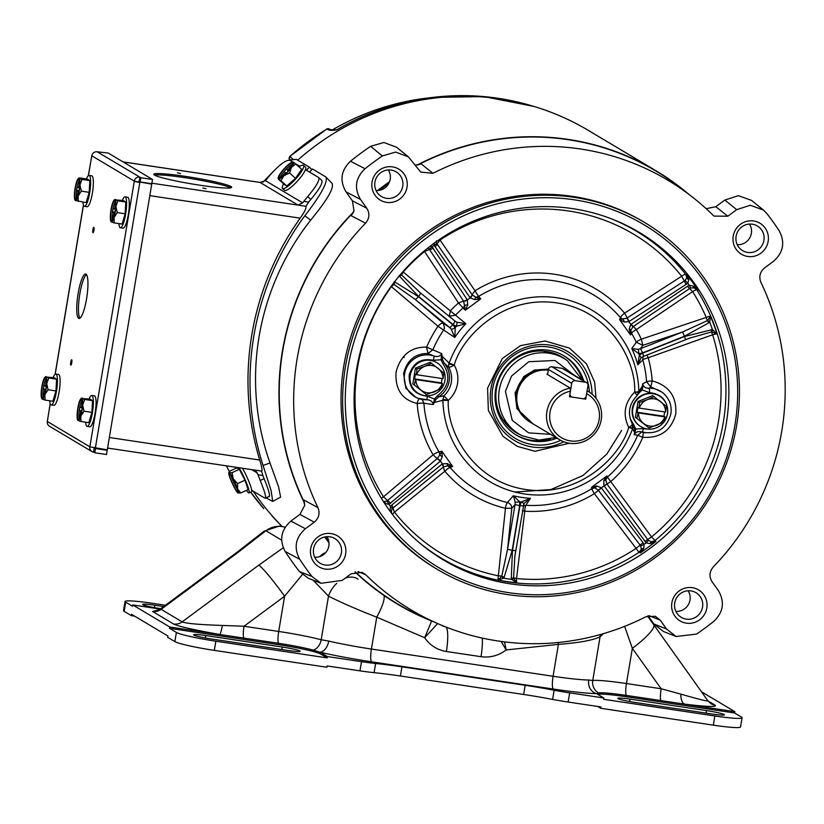 <?xml version="1.0" encoding="UTF-8"?>
<svg xmlns="http://www.w3.org/2000/svg" width="824" height="824" viewBox="0 0 824 824"><rect width="100%" height="100%" fill="white"/><g stroke="black" fill="none" stroke-linecap="round" stroke-linejoin="round"><path stroke-width="1.24" d="M86.572 298.772A22.454 4.583 98.5 0 1 79.001 318.445A22.454 4.583 98.5 0 1 78.095 293.715A22.454 4.583 98.5 0 1 85.655 274.042A22.454 4.583 98.5 0 1 86.572 298.772M86.469 274.588A22.454 4.583 -81.5 0 0 79.825 293.972A22.454 4.583 -81.5 0 0 79.938 318.167M93.915 230.349A2.699 0.546 98.5 0 1 93.03 232.708A2.699 0.546 98.5 0 1 92.896 229.742A2.699 0.546 98.5 0 1 93.823 227.383A2.699 0.546 98.5 0 1 93.915 230.349M71.76 362.756A2.699 0.546 98.5 0 1 70.874 365.114A2.699 0.546 98.5 0 1 70.74 362.148A2.699 0.546 98.5 0 1 71.667 359.789A2.699 0.546 98.5 0 1 71.76 362.756M88.323 175.697L91.804 155.787A4.759 4.645 120.8 0 1 97.191 151.801L108.16 153.017L152.512 179.477L140.811 177.727L97.191 151.801M94.07 447.782L93.637 452.191A4.759 4.645 -59.2 0 1 91.979 451.593L49.512 426.255A4.759 4.645 120.8 0 1 47.339 421.486L50.182 403.606M151.729 184.154L139.215 181.919L151.729 184.154L107.275 449.853L89.816 446.814A4.759 4.645 -59.2 0 0 91.979 451.593M139.668 177.129A4.759 4.645 -59.2 0 0 134.271 181.115L138.411 181.96L139.163 181.404L139.874 177.16M95.399 447.854L139.792 182.578L134.281 181.352L89.888 446.629M139.792 182.578L138.411 181.96M94.791 452.778L106.492 454.529L107.192 450.295L95.491 448.544L94.791 452.778L93.843 452.222M140.811 177.727L140.101 181.96L139.163 181.404M152.512 179.477L151.812 183.711L140.101 181.96M106.183 449.688L107.192 450.295M94.554 447.978L95.491 448.544M86.407 178.963A15.625 3.193 98.5 0 1 89.074 175.419L91.773 175.821A15.625 3.193 98.5 0 1 92.401 193.032A15.625 3.193 98.5 0 1 87.138 206.731L84.439 206.319A15.625 3.193 98.5 0 1 82.936 202.158M89.074 175.419A15.625 3.193 98.5 0 1 89.713 192.631A15.625 3.193 98.5 0 1 84.439 206.319M81.947 179.385L79.949 185.019L81.319 191.147L89.208 192.332L86.139 202.632L75.345 200.469A11.227 2.287 98.5 0 1 75.097 200.222A11.227 2.287 98.5 0 1 74.438 193.856A11.227 2.287 98.5 0 1 75.077 188.171A11.227 2.287 98.5 0 1 76.282 182.825A11.227 2.287 98.5 0 1 78.352 178.509A11.227 2.287 98.5 0 1 79.042 178.406L79.495 177.922L87.385 179.107L89.826 180.569L81.947 179.385L79.042 178.406L79.495 177.922M75.334 188.325A9.878 2.019 -81.5 0 0 75.736 199.212A9.878 2.019 -81.5 0 0 79.063 190.55A9.878 2.019 -81.5 0 0 78.661 179.673A9.878 2.019 -81.5 0 0 75.334 188.325M79.289 180.477A9.878 2.019 -81.5 0 0 76.807 188.552A9.878 2.019 -81.5 0 0 76.57 198.625M89.208 192.332L89.826 180.569M78.249 201.458L78.105 196.05L81.319 191.147M75.345 200.469L75.808 199.995L75.345 200.469A11.227 2.287 98.5 0 0 78.105 196.05A11.227 2.287 98.5 0 0 79.949 185.019A11.227 2.287 98.5 0 0 79.042 178.406M76.869 198.151L78.023 191.261L76.611 190.426L77.219 186.801L78.63 187.645L79.578 181.96M79.537 186.78L79.403 188.109M78.847 191.755L78.301 194.155M79.032 190.735L76.611 190.426M78.023 191.261L78.929 191.322M78.63 187.645L79.361 187.831M640.948 426.729L640.526 426.472A17.912 17.479 -59.2 0 1 632.358 408.488A17.912 17.479 -59.2 0 1 658.881 395.705L659.303 395.963A17.912 17.479 -59.2 0 1 667.471 413.947A17.912 17.479 -59.2 0 1 640.948 426.729A17.912 17.479 -59.2 0 1 632.781 408.745A17.912 17.479 -59.2 0 1 659.303 395.963M635.397 417.191L648.993 427.965L635.397 417.191L638.034 401.473L652.752 395.623L666.348 406.387L665.638 412.031A13.854 13.514 -59.2 0 0 647.304 399.681L654.256 396.519M664.68 411.887L663.938 416.264L664.999 416.892L663.722 422.115L648.993 427.965M636.901 418.087L638.178 412.876L637.127 412.247L637.931 407.396L638.991 408.024L639.537 402.369L638.034 401.473M639.537 402.369L647.304 399.681A13.854 13.514 -59.2 0 0 639.239 408.076L665.638 412.031M664.999 416.892L664.824 416.882A13.854 13.514 -59.2 0 1 638.435 412.927L638.178 412.876M637.127 412.247L663.938 416.264M664.824 416.882L638.435 412.927M418.386 393.388L417.964 393.13A17.912 17.479 -59.2 0 1 409.796 375.147A17.912 17.479 -59.2 0 1 436.318 362.354L436.741 362.612A17.912 17.479 -59.2 0 1 444.909 380.595A17.912 17.479 -59.2 0 1 418.386 393.388A17.912 17.479 -59.2 0 1 410.218 375.394A17.912 17.479 -59.2 0 1 436.741 362.612M412.834 383.85L426.441 394.614L412.834 383.85L415.471 368.122L430.2 362.272L443.796 373.045L443.075 378.679A13.854 13.514 -59.2 0 0 424.741 366.34L431.694 363.168M442.117 378.546L441.386 382.923L442.437 383.551L441.159 388.763L426.441 394.614M414.338 384.746L415.615 379.524L414.565 378.896L415.378 374.044L416.429 374.673L416.975 369.028L415.471 368.122M416.975 369.028L424.741 366.34A13.854 13.514 -59.2 0 0 416.687 374.735L443.075 378.679M442.437 383.551L442.261 383.541A13.854 13.514 -59.2 0 1 415.873 379.586L415.615 379.524M414.565 378.896L441.386 382.923M442.261 383.541L415.873 379.586M358.059 579.169A22.454 16.109 124 0 0 345.215 578.149M336.81 583.33A22.454 16.109 124 0 0 328.498 596.143C341.764 602.838 357.853 609.842 376.753 617.155A22.454 4.934 -61 0 0 384.118 596.174M313.068 580.137L328.498 596.143L321.195 639.774L328.724 641.072A52.983 4.326 9.5 0 0 371.418 649.044L376.753 617.155L424.669 637.745L431.622 620.987M264.02 531.264L265.884 530.738A22.454 21.898 -59.2 0 1 285.207 527.206M236.838 552.42L160.989 608.534L161.123 609.307L237.734 552.636A34.124 2.956 53.5 0 0 236.838 552.42L264.082 531.202L279.099 526.093L285.238 527.154M319.65 556.633A22.454 2.122 -47.1 0 1 324.934 553.1M504.546 641.886L506.132 649.94C498.592 655.657 490.218 657.902 481.01 656.687L446.361 651.496C437.204 649.961 429.974 645.377 424.669 637.745L437.647 623.552M283.24 547.795L258.757 565.171A34.124 2.956 53.5 0 1 284.599 596.236L302.357 574.616M174.843 641.597L167.715 637.343L167.942 636.025L131.49 614.282L131.263 615.6L124.146 611.356L125.681 602.179L132.551 606.268L132.767 604.95L169.734 626.992L169.507 628.321L176.377 632.41L174.843 641.597A34.124 2.781 9.5 0 0 214.322 650.383L326.901 667.255L327.128 665.936L359.964 670.849A34.124 2.781 9.5 0 0 374.106 672.662A67.352 5.5 -170.5 0 1 400.402 675.999L523.631 694.467A67.352 5.5 -170.5 0 1 552.616 699.411A34.124 2.781 9.5 0 0 568.138 702.038L600.974 706.961L600.758 708.29L597.719 706.477M568.138 702.038L569.672 692.86L603.817 697.98L597.462 694.189A36.822 3.008 -170.5 0 1 596.823 693.633A11.67 10.228 90.9 0 1 588.697 680.016L592.755 680.47L600.057 636.828C592.744 640.33 578.86 642.844 558.414 644.378L553.079 676.267L371.418 649.044A11.67 2.379 -81.5 0 0 371.706 661.837C352.456 658.922 335.09 655.677 319.599 652.103A11.67 7.159 103.1 0 0 328.724 641.072M176.377 632.41A34.124 2.781 9.5 0 0 215.857 641.206L327.138 657.882L327.355 656.553L321 652.763A36.822 3.008 -170.5 0 0 319.599 652.103L313.244 650.105A36.822 3.008 9.5 0 0 278.399 643.276L219.926 634.511C194.031 629.917 178.592 626.415 173.596 624.015L152.574 611.47A11.67 11.392 120.8 0 0 161.123 609.307L182.155 621.852C185.936 623.49 199.357 624.685 222.387 625.447L244.028 626.25A11.67 2.379 -81.5 0 0 243.719 638.085M558.064 642.514A22.454 3.677 -101.7 0 1 558.414 644.378L506.132 649.94L501.188 641.453M603.817 697.98L603.59 699.298L714.871 715.974A34.124 2.781 -170.5 0 0 742.084 717.766A34.124 2.781 -170.5 0 0 741.466 717.086L734.606 712.987L734.823 711.658L701.481 691.779M714.871 715.974L713.337 725.161L600.758 708.29M569.672 692.86A34.124 2.781 -170.5 0 1 554.15 690.234L552.616 699.411M523.631 694.467L525.166 685.29A67.352 5.5 -170.5 0 1 554.15 690.234M400.402 675.999L401.937 666.822L525.166 685.29M374.106 672.662L375.641 663.485A67.352 5.5 -170.5 0 1 401.937 666.822M375.641 663.485A34.124 2.781 -170.5 0 1 361.499 661.672L359.964 670.849M327.355 656.553L361.499 661.672M131.263 615.6L134.528 616.095M165.418 605.249L152.275 603.281A34.124 2.781 -170.5 0 0 125.063 601.489L123.528 610.677A34.124 2.781 9.5 0 0 124.146 611.356M327.138 657.882L320.773 654.091A36.822 3.008 9.5 0 0 278.182 644.605L169.507 628.321M603.374 633.666L600.057 636.828A22.454 20.404 -127.5 0 0 600.15 634.593M624.623 626.353L632.348 648.344A34.124 6.891 -35.5 0 0 653.689 624.695L647.582 616.053M598.512 692.85A36.822 3.008 -170.5 0 1 626.147 695.384L660.827 700.575A11.67 2.379 98.5 0 1 661.136 688.751L632.348 648.344L626.456 683.549A44.898 3.667 9.5 0 0 592.755 680.47A11.67 11.124 -95.5 0 0 598.512 692.85L596.823 693.633C586.946 693.406 572.453 691.882 553.368 689.06L371.706 661.837M160.206 609.06L132.767 604.95M169.734 626.992L219.926 634.511A11.67 0.968 -80.1 0 0 222.387 625.447M597.596 694.261A36.822 3.008 -170.5 0 1 625.931 696.702L734.606 712.987M712.266 714.037A15.265 1.246 9.5 0 0 724.44 714.83A15.265 1.246 9.5 0 0 706.508 710.597L630 699.133A15.265 1.246 9.5 0 0 617.825 698.33A15.265 1.246 9.5 0 0 635.768 702.573L712.266 714.037M713.337 725.161A34.124 2.781 9.5 0 0 740.549 726.943L742.084 717.766M660.827 700.575L734.823 711.658M288.009 650.466L211.511 639.002A15.265 1.246 -170.5 0 1 193.568 634.768A15.265 1.246 -170.5 0 1 205.743 635.562L282.251 647.025A15.265 1.246 -170.5 0 1 300.183 651.269A15.265 1.246 -170.5 0 1 288.009 650.466M125.681 602.179A34.124 2.781 -170.5 0 1 125.063 601.489M163.677 606.546L154.881 605.228A15.265 1.246 9.5 0 0 142.707 604.425A15.265 1.246 9.5 0 0 160.639 608.668L160.773 608.689M708.032 700.966L715.016 705.138C717.436 707.157 707.301 706.827 684.631 704.139A11.67 5.531 97 0 1 680.881 694.138C700.452 699.772 709.351 701.914 707.589 700.575M625.931 696.702L626.147 695.384A11.67 2.379 -81.5 0 1 626.456 683.549L661.136 688.751L680.881 694.138M392.461 514.464A5.387 1.112 141.5 0 1 394.469 512.168L444.826 471.246A5.387 1.123 139.5 0 1 450.079 467.435A113.702 110.921 120.8 0 0 507.388 502.516A5.387 1.133 -76.6 0 0 505.606 506.884L498.345 575.811A5.387 1.123 -78.5 0 0 498.283 580.034L503.618 578.201L511.519 579.385L516.844 582.815L513.723 578.417A3.399 3.317 -59.2 0 1 513.579 577.871A4.038 0.577 171 0 1 511.282 578.427L512.466 550.36L519.944 505.658L523.168 505.864L523.992 503.485L530.44 498.324L525.836 505.277A113.702 110.921 120.8 0 0 591.797 488.673A5.387 0.556 -121.6 0 0 594.361 493.648L636.107 548.372A5.387 0.525 -123.6 0 0 639.146 552.245L640.475 552.914L655.925 541.481L651.547 536.949L607.442 477.096A113.702 110.921 120.8 0 0 637.663 435.257L642.761 437.287C660.117 438.461 671.127 430.664 675.793 413.885C676.844 396.54 668.985 385.55 652.196 380.904A5.387 0.69 -4.1 0 0 646.603 381.821A113.702 110.921 120.8 0 0 642.813 359.882A5.387 0.865 164.5 0 1 648.2 357.75L712.636 334.771A5.387 0.896 162.6 0 1 717.024 333.988L712.503 329.559A4.038 0.814 96.8 0 1 711.988 331.979L717.024 333.988A190.241 185.585 120.8 0 0 710.473 316.282A5.387 0.968 -23.2 0 0 706.22 317.425L641.329 339.169A5.387 0.989 -25.1 0 0 636.303 342.269A113.702 110.921 120.8 0 0 631.524 333.205A5.387 1.04 149.5 0 1 636.293 329.6L692.603 291.614A5.387 1.061 147.5 0 1 696.857 289.976L697.959 290.326L692.685 282.488L687 274.938L685.671 274.268A5.387 1.112 -38.5 0 0 681.644 276.225L624.571 313.151A5.387 1.123 -40.5 0 0 620.421 317.611A113.702 110.921 120.8 0 0 478.703 296.382A5.387 0.556 58.4 0 1 475.026 290.738L440.006 240.021A5.387 0.525 56.4 0 1 439.625 239.362M662.136 392.234L650.857 386.889L648.879 388.217A4.038 0.752 88.5 0 1 649.631 392.667C662.053 394.068 668.058 401.103 667.656 413.782C663.897 425.957 655.883 430.89 643.616 428.593A4.038 0.865 108.6 0 1 641.566 431.972A4.038 0.865 108.6 0 1 641.556 431.961C638.27 431.014 635.809 431.92 634.181 434.67L634.604 432.538L632.636 428.665L628.733 427.409C620.997 455.487 580.168 497.861 525.866 489.518C471.483 481.577 446.495 429.335 448.308 400.382A5.387 0.639 178.7 0 1 442.921 400.237L443.868 395.819L438.502 396.952L435.865 399.547L433.259 404.563L423.897 403.224A113.702 110.921 120.8 0 0 438.976 451.851A5.387 1.04 -30.5 0 0 433.105 454.797L383.51 496.79A5.387 1.061 -32.5 0 0 381.533 498.541M632.41 424.185L632.636 428.665A99.776 97.335 -59.2 0 1 524.476 493.967A99.776 97.335 -59.2 0 1 442.921 400.237L434.279 402.524A1.349 0.742 -160.6 0 0 433.743 402.112L433.259 404.563C432.579 401.463 430.334 399.856 426.492 399.743A4.038 0.752 -91.5 0 0 426.554 399.753L426.554 399.753A4.038 0.752 -91.5 0 0 427.213 396.169C414.791 394.768 408.786 387.733 409.188 375.054C412.937 362.879 420.951 357.946 433.228 360.243A4.038 0.865 -71.4 0 0 433.815 355.989L427.986 353.496C415.265 353.424 407.128 360.098 403.595 373.529L405.861 388.228L416.048 397.477M391.122 286.412L437.997 326.252L443.6 330.033A113.702 110.921 120.8 0 0 432.837 349.798L441.777 353.64L442.035 356.174L449.142 363.106A99.776 97.335 -59.2 0 1 557.302 297.804A99.776 97.335 -59.2 0 1 638.847 391.534L637.22 395.499L634.645 392.1A5.387 0.639 -1.3 0 0 638.847 391.534L642.36 386.188L642.71 383.737L646.603 381.821L650.857 386.889L652.196 380.904A119.974 117.039 120.8 0 0 648.2 357.75L647.036 354.989M433.743 402.112L434.567 398.857L437.596 395.664L438.502 396.952A22.495 21.949 120.8 0 0 449.162 381.151A22.495 21.949 120.8 0 0 444.188 363.013L442.931 363.755L441.098 359.841L441.407 356.339A1.349 0.546 0.4 0 0 442.035 356.174L442.529 359.717L444.188 363.013L448.647 367.247A5.387 1.04 -29.9 0 0 454.22 365.063L448.719 363.951L449.142 363.106L454.22 365.063C461.945 336.995 502.774 294.621 557.086 302.954C611.46 310.906 636.458 363.137 634.645 392.1C624.479 402.637 622.511 414.41 628.733 427.409A5.387 1.04 150.1 0 0 632.379 424.113C627.28 413.617 628.897 404.079 637.22 395.499M442.807 399.269L448.308 400.382L443.868 395.819A22.835 22.279 -59.2 0 0 451.315 382.295A22.835 22.279 -59.2 0 0 448.647 367.247L448.719 363.951M583.814 381.007A46.247 45.114 120.8 0 0 564.141 355.917A46.247 45.114 120.8 0 0 495.688 388.928A46.247 45.114 120.8 0 0 516.761 435.35A46.247 45.114 120.8 0 0 556.88 438.1M345.441 366.68A202.045 197.101 -59.2 0 1 644.553 222.459A202.045 197.101 -59.2 0 1 736.656 425.297A202.045 197.101 -59.2 0 1 437.544 569.508A202.045 197.101 -59.2 0 1 345.441 366.68M437.544 569.508L435.937 568.55A202.045 197.101 -59.2 0 1 343.824 365.712A202.045 197.101 -59.2 0 1 642.936 221.502L644.553 222.459M781.729 431.323A250.269 244.141 120.8 0 0 760.933 282.416C758.698 276.74 759.924 271.889 764.631 267.862L773.489 261.301C783.408 252.505 785.303 242.328 779.164 230.772A291.892 284.754 120.8 0 0 766.938 213.612L763.436 210.027L750.242 205.258L736.697 209.657L727.839 216.207L714.037 216.115L713.11 215.28A250.269 244.141 120.8 0 0 691.14 196.081A250.269 244.141 120.8 0 0 432.95 173.308L420.714 172.092L408.416 156.859L395.613 152.069L382.295 155.983A291.892 284.754 120.8 0 0 365.063 168.724C355.463 177.881 353.939 188.119 360.5 199.429L366.783 208.245C369.935 213.447 369.523 218.422 365.547 223.18A250.269 244.141 120.8 0 0 297.145 358.718A250.269 244.141 120.8 0 0 317.94 507.636C320.176 513.311 318.95 518.162 314.243 522.189L305.385 528.74C295.466 537.547 293.571 547.723 299.709 559.269A291.892 284.754 120.8 0 0 311.936 576.439L321.02 583.289L342.176 580.395L351.045 573.834L362.179 572.381L365.774 574.761A250.269 244.141 120.8 0 0 436.463 623.037A250.269 244.141 120.8 0 0 645.923 616.743L655.327 616.29L660.24 620.163L666.523 628.99L676.123 636.499L696.579 634.068A291.892 284.754 120.8 0 0 713.811 621.317C723.41 612.17 724.935 601.932 718.384 590.623L712.091 581.796C708.939 576.604 709.351 571.629 713.337 566.871A250.269 244.141 120.8 0 0 781.729 431.323M691.14 196.081L679.491 187.089A252.031 245.861 120.8 0 0 417.995 164.924M389.268 182.269A252.031 245.861 120.8 0 0 378.175 190.457M353.249 212.685A252.031 245.861 120.8 0 0 282.725 350.88A252.031 245.861 120.8 0 0 304.396 502.352M365.547 223.18L350.911 215.558L351.601 214.899M376.063 190.509A13.297 12.968 -59.2 0 0 376.877 190.55L379.328 190.344A251.959 245.789 -59.2 0 1 388.856 183.299L388.588 183.103A251.99 245.83 -59.2 0 1 388.835 182.938M419.581 164.419A251.99 245.83 -59.2 0 1 420.982 163.719L432.95 173.308M706.807 608.05A18.046 17.613 -59.2 0 1 686.371 623.171A18.046 17.613 -59.2 0 1 671.859 602.818A18.046 17.613 -59.2 0 1 692.304 587.687A18.046 17.613 -59.2 0 1 706.807 608.05M674.732 602.931A14.358 14.008 120.8 0 0 680.377 616.754A14.358 14.008 120.8 0 0 702.542 607.103A14.358 14.008 120.8 0 0 695.044 592.168A14.358 14.008 120.8 0 0 674.732 602.931M345.647 553.934A18.046 17.613 -59.2 0 1 325.202 569.065A18.046 17.613 -59.2 0 1 310.7 548.702A18.046 17.613 -59.2 0 1 331.145 533.581A18.046 17.613 -59.2 0 1 345.647 553.934M313.573 548.825A14.358 14.008 120.8 0 0 319.207 562.648A14.358 14.008 120.8 0 0 341.383 552.986A14.358 14.008 120.8 0 0 333.885 538.051A14.358 14.008 120.8 0 0 313.573 548.825M407.015 187.233A18.046 17.613 -59.2 0 1 386.569 202.364A18.046 17.613 -59.2 0 1 372.067 182.001A18.046 17.613 -59.2 0 1 392.512 166.87A18.046 17.613 -59.2 0 1 407.015 187.233M374.941 182.114A14.358 14.008 120.8 0 0 380.575 195.947A14.358 14.008 120.8 0 0 402.751 186.286A14.358 14.008 120.8 0 0 395.242 171.351A14.358 14.008 120.8 0 0 374.941 182.114M768.174 241.35A18.046 17.613 -59.2 0 1 747.729 256.47A18.046 17.613 -59.2 0 1 733.226 236.107A18.046 17.613 -59.2 0 1 753.672 220.987A18.046 17.613 -59.2 0 1 768.174 241.35M736.1 236.231A14.358 14.008 120.8 0 0 741.734 250.053A14.358 14.008 120.8 0 0 763.91 240.402A14.358 14.008 120.8 0 0 756.411 225.457A14.358 14.008 120.8 0 0 736.1 236.231M348.037 367.257A199.799 194.917 -59.2 0 1 574.338 199.83A199.799 194.917 -59.2 0 1 734.905 425.225A199.799 194.917 -59.2 0 1 508.604 592.641A199.799 194.917 -59.2 0 1 348.037 367.257M737.222 244.625A13.297 12.968 120.8 0 0 749.48 224.066M379.328 190.344A13.297 12.968 120.8 0 0 388.856 183.299M388.32 169.96A13.297 12.968 -59.2 0 1 389.803 180.992L388.681 183.083M314.696 557.209A13.297 12.968 120.8 0 0 329.023 544.211L328.869 541.729A251.959 245.789 -59.2 0 1 325.315 536.857M675.855 611.326A13.297 12.968 120.8 0 0 688.112 590.767M510.087 583.814A190.818 186.152 120.8 0 0 721.525 444.795A190.818 186.152 120.8 0 0 613.272 219.555A190.818 186.152 120.8 0 0 572.865 208.657A190.818 186.152 120.8 0 0 371.645 319.867A190.818 186.152 120.8 0 0 420.127 543.366A190.818 186.152 120.8 0 0 510.087 583.814M419.045 542.449A190.365 185.709 120.8 0 0 507.687 581.888A190.365 185.709 120.8 0 0 639.146 552.245L641.319 549.361L640.475 552.914L643.822 548.321L644.1 544.417L643.101 542.728L601.098 487.633L596.731 485.975L591.57 487.314L606.948 475.942L603.765 480.773L603.889 485.563L646.171 542.882L650.157 543.634L655.925 541.481L651.547 541.79L648.447 540.359A4.851 4.82 -160.1 0 1 647.685 539.535L651.547 536.949A186.379 181.816 120.8 0 0 718.497 421.239A186.379 181.816 120.8 0 0 712.636 334.771L711.431 331.959A3.399 3.317 -59.2 0 1 711.988 331.979M641.721 432.023L637.663 435.257L634.181 434.67L635.067 432.281A1.349 0.762 -166.2 0 0 634.604 432.538L634.665 429.335L632.379 424.113A5.387 1.04 150.1 0 0 632.338 424.061M516.092 434.938A46.247 45.114 120.8 0 0 550.319 439.089M408.416 156.859L396.632 147.28L383.902 142.49L370.635 146.322L382.295 155.983M415.244 165.109L420.292 164.1M365.774 574.761L357.977 571.547M314.243 522.189L299.936 514.403L304.756 505.287L303.356 499.735L317.94 507.636M324.975 536.918A252.031 245.861 120.8 0 0 328.807 542.13M355.34 571.846A252.031 245.861 120.8 0 0 423.021 617.052L436.463 623.037M706.147 208.678L715.809 206.731L727.839 216.207M736.697 209.657L724.832 200.057L715.809 206.731M763.436 210.027L751.56 200.417L738.366 195.659L724.832 200.057M666.523 628.99L653.885 624.005L663.475 631.514L676.123 636.499M660.24 620.163L649.085 615.672M648.107 615.899L653.885 624.005M311.936 576.439L299.473 571.578L308.464 578.314L321.02 583.289M299.709 559.269L285.166 551.493A293.581 286.402 120.8 0 0 299.473 571.578M305.385 528.74L290.913 521.077C281.036 529.822 279.12 539.967 285.166 551.493M299.936 514.403L290.913 521.077M350.983 215.486L354.021 210.913L352.404 200.829L366.783 208.245M360.5 199.429L346.008 191.848L352.404 200.829M365.063 168.724L350.468 161.236C340.961 170.393 339.478 180.6 346.008 191.848M370.635 146.322A293.581 286.402 120.8 0 0 350.468 161.236M328.869 541.729A13.297 12.968 120.8 0 0 326.953 536.661M424.206 250.97L458.515 302.964L463.057 307.96A113.702 110.921 120.8 0 0 455.548 315.19L402.864 271.724M434.33 243.08L434.135 245.253L432.064 246.788L430.149 246.201M707.661 320.289L709.721 322.019L710.473 316.282L707.661 320.289A3.399 3.317 -59.2 0 1 707.26 320.691L706.22 317.425A186.379 181.816 120.8 0 0 692.603 291.614L689.698 288.503A4.851 4.676 5.4 0 1 690.687 287.988L694.066 287.823L697.959 290.326L693.252 286.052L689.276 285.32L687.803 283.26L688.761 279.738L687 274.938L686.783 277.626L685.671 274.268A190.365 185.709 120.8 0 0 611.944 219.04M384.509 503.237L388.969 504.35L390.432 506.41L390.123 510.313A4.038 2.019 175.2 0 1 391.215 511.549L391.215 511.549A4.038 2.019 175.2 0 1 391.194 511.879L392.142 508.851A4.851 4.46 -96.5 0 1 392.883 508.089L443.209 467.136L444.826 471.246A119.974 117.039 120.8 0 0 505.297 508.253L511.797 508.253L507.553 549.299L512.198 550.319L504.154 577.356L501.775 576.11A3.399 3.317 -59.2 0 1 501.466 576.584L498.283 580.034A190.241 185.585 120.8 0 0 516.844 582.815A5.387 1.071 95.6 0 1 516.524 578.53A186.379 181.816 120.8 0 0 636.107 548.372L640.124 545.128A4.851 4.82 -160.1 0 1 640.701 546.096L645.141 543.655L648.447 540.359M390.123 510.313L390.906 512.404M392.791 284.146L393.367 284.239A3.399 3.317 -59.2 0 1 393.903 284.383L391.421 286.639A186.379 181.816 120.8 0 0 383.51 496.79L387.527 500.559A4.851 4.46 -96.5 0 1 386.641 501.136L383.438 501.589M650.157 543.634A4.038 1.741 95.8 0 1 651.547 541.79L654.926 540.575A190.365 185.709 120.8 0 0 723.307 422.382A190.365 185.709 120.8 0 0 696.857 289.976L694.045 287.823A4.038 1.679 -72.5 0 1 693.252 286.052M451.284 329.301A4.038 0.783 -30.4 0 0 455.26 327.602L452.778 324.707A4.038 0.875 -50.8 0 1 449.513 327.406L451.284 329.301L454.797 337.438L443.6 330.033L444.517 328.086L443.436 323.389L449.513 327.406L415.121 299.349A4.038 0.875 -50.8 0 0 418.386 296.64L394.974 282.096A4.038 0.875 -69.9 0 1 393.903 284.383L415.121 299.349L443.436 323.389C442.024 322.823 440.212 323.781 437.997 326.252A119.974 117.039 120.8 0 0 426.626 347.11L427.986 353.496L432.837 349.798L426.626 347.11C410.836 346.863 400.649 355.154 396.087 371.984C394.933 389.268 401.968 399.774 417.191 403.492A5.387 0.69 175.9 0 1 423.897 403.224L422.228 399.434M427.811 248.034L428.871 248.766A4.851 4.316 -46.3 0 1 429.531 249.528L424.566 251.454A186.379 181.816 120.8 0 0 403.183 272.023L401.546 274.886A3.399 3.317 -59.2 0 1 401.288 274.382L401.072 273.795M428.871 248.766A4.038 1.844 -48.4 0 0 432.064 246.788L467.383 299.946L467.692 304.849L465.395 310.205L463.057 307.96L464.87 305.374A4.038 1.143 -0.7 0 1 467.692 304.849M436.627 243.029A4.038 1.689 -19.9 0 1 434.135 245.253L470.174 297.876L474.727 299.637L480.763 298.834L465.395 310.205L463.624 301.203A4.038 1.782 -30 0 0 467.383 299.946L470.174 297.876A4.038 1.823 -38.1 0 0 472.214 294.848A4.841 4.305 -46.3 0 1 472.07 294.662L437.091 243.935A4.851 4.316 -46.3 0 1 436.627 243.029L436.411 240.896M688.761 279.738A4.038 2.699 12 0 1 686.783 277.626L685.187 280.273A4.851 4.676 5.4 0 1 684.332 280.974L681.644 276.225A186.379 181.816 120.8 0 0 568.715 210.995A186.379 181.816 120.8 0 0 440.006 240.021L437.091 243.935A4.038 1.813 145.4 0 1 434.948 246.829M685.187 280.273A4.038 0.845 43.7 0 0 687.803 283.26L628.866 321.659L624.17 322.029L619.627 319.64L620.421 317.611L623.057 319.362A4.038 2.256 89.9 0 1 624.17 322.029M687.546 286.216L630.854 324.44L629.155 329.034L630.535 334.946L619.627 319.64L627.054 318.054A4.038 0.628 60.2 0 0 628.866 321.659L630.854 324.44A4.038 0.731 52.9 0 0 633.151 326.603A4.841 4.666 5.4 0 1 633.368 326.459L689.698 288.503A4.038 0.69 56 0 1 687.546 286.216L689.276 285.32L690.687 287.988M640.701 546.096L641.319 549.361A4.038 2.173 7.3 0 1 643.822 548.321M514.887 556.025L513.579 577.871L516.524 578.53L524.764 511.179A5.387 1.061 93.6 0 1 525.836 505.277L523.178 505.812M519.944 505.658L521.231 501.971L519.656 501.734L519.676 505.617L515.031 504.587L507.553 549.299L501.775 576.11L498.345 575.811A186.379 181.816 120.8 0 1 394.469 512.168L392.883 508.089A4.038 1.37 -129.1 0 0 391.73 505.061L390.432 506.41A4.038 1.143 -142.7 0 1 392.142 508.851M386.641 501.136A4.038 1.504 -116.2 0 1 388.969 504.35L440.418 461.079L442.292 456.578L441.798 451.192L452.706 466.508L447.288 463.593L442.395 463.85L391.73 505.061M383.366 501.476L383.933 501.692A4.038 3.049 102.2 0 1 385.632 504M689.379 338.242L685.146 339.807A4.038 0.546 -111.7 0 0 685.238 339.807A4.038 0.546 -111.7 0 0 684.507 336.511L712.503 329.559L709.721 322.019L709.011 322.73L707.26 320.691L682.293 332.082L642.885 345.318L641.329 339.169A119.974 117.039 120.8 0 0 636.293 329.6L633.368 326.459A4.038 0.69 -124 0 1 631.215 324.172M709.011 322.73L684.414 336.254L642.535 352.899L638.775 353.681L639.321 355.175L642.638 353.156A4.038 0.546 68.3 0 1 643.359 356.452A4.038 0.546 68.3 0 1 643.276 356.442L641.226 357.76L639.321 355.175L637.817 364.857L640.918 358.049L643.359 356.452L689.801 338.087L711.431 331.959A4.038 0.742 87 0 0 711.524 329.528M644.832 541.44L647.685 539.535L606.989 484.038L610.883 481.432A119.974 117.039 120.8 0 0 642.761 437.287L643.307 432.034M420.425 398.641C418.891 398.641 417.809 400.258 417.191 403.492A119.974 117.039 120.8 0 0 433.105 454.797L437.122 458.587L387.527 500.559A4.038 1.349 -130.2 0 1 390.504 503.34M393.821 282.766A4.038 0.834 100.2 0 1 393.367 284.239M399.928 275.123A4.038 0.711 -22 0 0 401.288 274.382M433.218 248.117A4.038 1.802 -33.4 0 1 429.531 249.528L463.5 301.007L458.515 302.964A119.974 117.039 120.8 0 0 450.594 310.586L449.142 316.292L420.353 292.839L401.546 274.886A4.038 0.793 148.3 0 1 399.589 276.37L418.561 296.424A4.038 0.875 -50.8 0 0 420.353 292.839L454.745 320.907A4.038 0.875 129.2 0 1 452.953 324.491L456.28 326.335L465.869 323.688L456.97 322.225L454.745 320.907L449.142 316.292L455.548 315.19L465.869 323.688A104.411 101.857 120.8 0 0 454.797 337.438L455.26 327.602L456.28 326.335A4.038 0.865 -71.3 0 0 456.97 322.225M467.167 299.596A4.038 1.802 -33.4 0 1 463.5 301.007A4.841 4.305 -46.3 0 1 463.624 301.203M686.31 284.496A4.038 0.68 57.1 0 1 684.332 280.974L627.28 317.909L624.571 313.151A119.974 117.039 120.8 0 0 554.428 274.258A119.974 117.039 120.8 0 0 475.026 290.738L472.07 294.662A4.038 1.813 145.4 0 1 469.927 297.546M629.258 321.422A4.038 0.67 57.1 0 1 627.28 317.909A4.841 4.666 5.4 0 1 627.054 318.054M604.146 485.944L606.989 484.038A4.841 4.81 -160.1 0 1 606.845 483.832L598.255 490.187A4.841 4.81 -160.1 0 1 598.42 490.383L640.124 545.128L643.101 542.728M522.365 510.684L524.764 511.179A119.974 117.039 120.8 0 0 594.361 493.648L601.376 487.993M514.815 556.591L515.69 550.576L512.466 550.36M511.282 578.427L511.519 579.385A4.038 0.68 -18.6 0 0 513.723 578.417M504.154 577.356L503.618 578.201L501.466 576.584M442.055 464.118A4.038 1.37 -129.1 0 1 443.209 467.136A4.841 4.45 -96.5 0 1 443.405 466.981A4.038 1.411 -125.9 0 0 442.395 463.85L440.418 461.079A4.038 1.308 -133.5 0 0 437.307 458.422A4.841 4.45 -96.5 0 1 437.122 458.587A4.038 1.349 49.7 0 1 440.098 461.368M629.155 329.034A4.038 1.298 -169.8 0 1 630.803 330.239L630.535 334.946L631.524 333.205L630.803 330.239L633.151 326.603M642.957 356.627L642.813 359.882L637.817 364.857A104.411 101.857 120.8 0 0 631.781 348.542L636.303 342.269L642.885 345.318L640.423 348.727L638.126 349.366A4.038 0.752 88.4 0 1 638.775 353.681L631.781 348.542L638.126 349.366M642.535 352.899A4.038 0.546 -111.7 0 0 640.423 348.727L682.293 332.082A4.038 0.546 68.3 0 1 684.414 336.254M507.388 502.516L513.342 495.76L515.206 502.166L515.031 504.587L511.797 508.253C511.704 505.37 510.231 503.454 507.388 502.516M606.845 483.832L605.784 479.764L607.442 477.096L606.948 475.942L605.784 479.764A4.038 1.906 -171.2 0 1 603.765 480.773M442.292 456.578A4.038 1.751 20.4 0 1 439.851 454.899L441.798 451.192L438.976 451.851L439.851 454.899L437.307 458.422M472.214 294.848L475.788 297.299L478.703 296.382L480.763 298.834L475.788 297.299A4.038 0.742 105.8 0 0 474.727 299.637M598.255 490.187L594.866 487.849L591.797 488.673L591.57 487.314L594.866 487.849A4.038 2.307 -77.3 0 0 596.731 485.975M514.815 556.581L523.992 503.485L521.231 501.971L530.44 498.324A104.411 101.857 120.8 0 1 521.829 497.408A104.411 101.857 120.8 0 1 513.342 495.76L519.656 501.734A4.038 0.597 169.7 0 1 515.206 502.166M443.405 466.981L447.597 465.776L450.079 467.435L452.706 466.508L447.597 465.776A4.038 0.793 -85 0 1 447.288 463.593M645.254 432.858A22.588 22.032 -59.2 0 1 641.577 431.972C656.666 434.959 666.431 428.964 670.88 413.998C672.013 405.686 669.49 398.764 663.33 393.233A22.588 22.032 -59.2 0 0 652.68 388.454A22.588 22.032 -59.2 0 0 648.879 388.217C645.419 388.32 643.359 386.827 642.71 383.737L642.73 386.497A1.349 0.577 5.6 0 1 642.36 386.188L641.329 389.505L638.332 394.109M441.407 356.339L441.777 353.64C440.129 356.38 437.472 357.163 433.815 355.989A22.588 22.032 -59.2 0 0 430.118 355.103A22.588 22.032 -59.2 0 0 404.543 374.024A22.588 22.032 -59.2 0 0 417.902 398.219L426.605 399.743M642.226 431.972L641.556 431.961M642.73 386.497L642.267 389.979L649.631 392.667M639.064 392.852L642.267 389.979L641.329 389.505M433.228 360.243L442.529 359.717M643.616 428.593L635.737 428.995L635.067 432.281M435.865 399.547L427.213 396.169M633.162 425.936L633.903 425.081L635.737 428.995L634.665 429.335M437.596 395.664C449.08 386.487 450.862 375.847 442.931 363.755M582.455 380.204A46.247 45.114 120.8 0 0 563.462 355.515M53.179 377.577A15.625 3.193 98.5 0 1 55.836 374.034L58.535 374.436A15.625 3.193 98.5 0 1 59.163 391.647A15.625 3.193 98.5 0 1 53.9 405.336L51.212 404.934A15.625 3.193 98.5 0 1 49.697 400.763M55.836 374.034A15.625 3.193 98.5 0 1 56.475 391.246A15.625 3.193 98.5 0 1 51.212 404.934M42.096 386.94A9.878 2.019 -81.5 0 0 42.498 397.817A9.878 2.019 -81.5 0 0 45.825 389.165A9.878 2.019 -81.5 0 0 45.423 378.278A9.878 2.019 -81.5 0 0 42.096 386.94M46.062 379.091A9.878 2.019 -81.5 0 0 43.569 387.156A9.878 2.019 -81.5 0 0 43.342 397.23M56.588 379.174L48.709 378L46.721 383.623A11.227 2.287 98.5 0 1 44.867 394.665L45.021 400.062L52.901 401.247L55.97 390.947L56.588 379.174L54.147 377.722L45.804 377.011L46.268 376.537M48.709 378L45.804 377.011A11.227 2.287 98.5 0 1 46.721 383.623L48.091 389.762L55.97 390.947M45.021 400.062L42.117 399.084A11.227 2.287 98.5 0 0 44.867 394.665L48.091 389.762M42.117 399.084L42.57 398.61L42.117 399.084A11.227 2.287 98.5 0 1 41.859 398.837A11.227 2.287 98.5 0 1 41.2 392.471A11.227 2.287 98.5 0 1 43.044 381.44A11.227 2.287 98.5 0 1 45.114 377.124A11.227 2.287 98.5 0 1 45.804 377.011M43.631 396.756L44.784 389.876L43.384 389.031L43.981 385.416L45.392 386.25L46.34 380.564M46.299 385.385L46.165 386.714M45.608 390.36L45.062 392.77M45.794 389.35L43.384 389.031M44.784 389.876L45.691 389.937M45.392 386.25L46.123 386.435M305.416 167.087A15.625 3.368 132.3 0 1 305.539 167.169A15.625 3.368 132.3 0 1 297.752 180.744A15.625 3.368 132.3 0 1 284.63 190.375A15.625 3.368 132.3 0 1 284.517 190.293A15.625 3.368 132.3 0 1 284.414 190.179M299.061 166.86A15.625 3.368 132.3 0 1 303.407 165.253A15.625 3.368 132.3 0 1 303.531 165.346A15.625 3.368 132.3 0 1 295.734 178.921A15.625 3.368 132.3 0 1 282.622 188.552A15.625 3.368 132.3 0 1 282.498 188.459A15.625 3.368 132.3 0 1 283.59 183.876M279.305 177.778A9.878 2.132 -47.7 0 0 287.597 171.691A9.878 2.132 -47.7 0 0 292.53 163.111A9.878 2.132 -47.7 0 0 292.448 163.049A9.878 2.132 -47.7 0 0 284.156 169.136A9.878 2.132 -47.7 0 0 279.233 177.716A9.878 2.132 -47.7 0 0 279.305 177.778M295.466 178.365L301.708 169.27L293.344 162.05A11.227 2.421 132.3 0 1 291.449 167.323L289.584 173.009L295.466 178.365L286.773 185.997L280.891 180.652L283.981 175.687L289.584 173.009M280.891 180.652L278.44 179.189L284.321 184.545L286.773 185.997M295.826 163.914L291.449 167.323A11.227 2.421 132.3 0 1 283.981 175.687A11.227 2.421 132.3 0 1 278.409 178.777L278.44 179.189M278.409 178.777A11.227 2.421 132.3 0 1 278.121 178.149A11.227 2.421 132.3 0 1 280.315 173.504A11.227 2.421 132.3 0 1 287.782 165.14A11.227 2.421 132.3 0 1 292.85 161.957A11.227 2.421 132.3 0 1 293.344 162.05M292.654 164.069A9.878 2.132 -47.7 0 0 285.403 169.981A9.878 2.132 -47.7 0 0 280.201 177.757M281.19 177.304L285.413 172.577L284.002 171.742L286.453 168.992L287.854 169.837L292.479 164.666M290.584 167.972L288.75 170.362M286.278 173.092L284.476 174.822M286.453 168.992L288.328 170.867M285.413 172.577L286.052 173.061M287.854 169.837L288.554 170.589M332.536 129.904L336.758 129.862C331.907 130.697 328.663 130.398 327.015 128.956L326.891 129.028M253.123 491.135A252.319 246.139 120.8 0 0 281.983 526.371A251.753 245.593 -59.2 0 1 272.136 516.03L272.105 515.999M332.36 129.904A2.699 2.678 -88.1 0 0 332.742 129.718A246.891 240.845 -59.2 0 1 426.533 98.159L432.806 97.407A251.732 245.573 -59.2 0 0 336.717 129.852L334.513 130.192L326.912 128.946L289.821 156.385L292.808 159.094M289.43 160.247L289.348 159.485A2.245 1.524 166.1 0 1 289.276 159.279L289.43 160.196M306.415 170.218A274.783 268.058 -59.2 0 1 309.464 167.19L296.238 159.3L289.492 160.206A2.699 2.678 -88.1 0 0 289.348 159.485L290.676 159.722M263.814 508.666L250.661 492.175A250.846 244.718 120.8 0 0 263.515 508.387A2.245 2.184 128.2 0 0 263.814 508.666L263.464 508.326M586.513 382.614L563.194 368.709A3.141 3.069 120.8 0 0 562.102 368.318L585.411 382.223A3.141 3.069 -59.2 0 1 587.945 385.776L586.225 396.056A3.141 3.069 -59.2 0 1 582.661 398.692L572.536 397.168A3.141 3.069 120.8 0 1 571.444 396.787L569.611 395.695M562.102 368.318L551.977 366.804A3.141 3.069 120.8 0 0 548.413 369.44L547.558 374.57M585.411 382.223L575.286 380.709A3.141 3.069 120.8 0 0 571.722 383.345L570.002 393.625A3.141 3.069 120.8 0 0 571.444 396.787M200.16 185.256A39.511 3.224 9.5 0 0 231.678 187.336A39.511 3.224 9.5 0 0 185.245 176.357A39.511 3.224 9.5 0 0 153.738 174.286A39.511 3.224 9.5 0 0 200.16 185.256M230.71 187.851A39.511 3.224 9.5 0 0 185.019 177.685A39.511 3.224 9.5 0 0 154.479 175.09M180.569 173.565L177.397 172.824L180.569 173.565M206 188.737L202.828 187.996L206 188.737M149.814 195.648L300.183 218.175A274.783 268.058 120.8 0 0 259.714 460.039L109.335 437.503M268.768 496.367C270.591 496.821 269.036 490.929 264.102 478.692A274.783 268.058 -59.2 0 1 262.877 475.51L261.589 471.101L107.573 448.06M261.589 471.101C262.547 470.875 261.919 467.187 259.714 460.039M300.183 218.175C304.623 211.964 306.528 207.998 305.9 206.288L308.639 202.096A274.783 268.058 -59.2 0 1 310.833 199.429C319.547 189.036 323.163 182.65 321.669 180.291M305.9 206.288L298.072 205.114L302.686 202.879L303.809 201.375L308.639 202.096M299.885 166.324L295.723 163.842M292.623 161.988L289.894 160.361C286.237 159.65 279.799 164.347 270.591 174.451A279.099 272.27 120.8 0 0 266.677 179.22L265.452 180.672L260.085 182.454L298.072 205.114L151.894 183.206M321.834 180.415L318.548 177.448L305.745 169.816A279.099 272.27 120.8 0 0 305.117 170.465M318.548 177.448C320.062 179.797 316.447 186.173 307.723 196.596A279.099 272.27 120.8 0 0 303.809 201.375M264.102 478.692L260.219 480.474A279.099 272.27 -59.2 0 1 258.056 474.789L255.533 470.535L254.41 470.061M260.219 480.474C265.143 492.69 266.698 498.582 264.885 498.149L269.376 496.501M251.557 489.446A279.099 272.27 -59.2 0 0 252.082 490.517L264.885 498.149M229.35 471.524L226.394 465.869M266.152 497.974L272.713 501.404L271.106 490.599L263.052 465.436A274.783 268.058 -59.2 0 1 253.833 336.099A274.783 268.058 -59.2 0 1 304.829 215.785C321.442 194.299 328.405 181.332 325.738 176.892L312.512 169.002A274.783 268.058 120.8 0 0 309.474 172.041M331.825 183.258C334.668 187.254 327.612 199.542 310.658 220.132A252.319 246.139 120.8 0 0 259.045 336.882A252.319 246.139 120.8 0 0 270.014 463.016L278.667 487.108L280.603 497.15L272.713 501.404M332.278 183.618L325.738 176.892M272.878 171.835L262.98 182.228M309.464 167.19L311.832 169.672M238.95 467.744A15.625 1.978 65.3 0 1 246.561 483.142A15.625 1.978 65.3 0 1 249.023 492.927A15.625 1.978 65.3 0 1 248.59 492.845A15.625 1.978 65.3 0 1 246.479 490.342M236.292 468.135A15.625 1.978 65.3 0 1 236.076 467.311M237.446 491.732A9.878 1.257 -114.7 0 0 237.724 491.794A9.878 1.257 -114.7 0 0 235.108 483.111A9.878 1.257 -114.7 0 0 229.752 473.893A9.878 1.257 -114.7 0 0 229.484 473.831A9.878 1.257 -114.7 0 0 232.09 482.514A9.878 1.257 -114.7 0 0 237.446 491.732M242.483 468.279A15.625 1.978 65.3 0 1 249.518 483.111A15.625 1.978 65.3 0 1 251.536 491.774L249.023 492.927M239.362 469.309L232.018 472.677L233.254 478.837A11.227 1.421 65.3 0 1 237.621 488.972L240.763 492.968L248.096 489.6L244.955 480.186L239.362 469.309L236.91 467.857L229.577 471.225L229.227 472.667L229.577 471.225M232.018 472.677L229.227 472.667A11.227 1.421 65.3 0 1 233.254 478.837L237.611 483.554L244.955 480.186M240.763 492.968L237.971 492.948A11.227 1.421 65.3 0 0 238.085 493.01L238.105 493.01A11.227 1.421 65.3 0 0 237.621 488.972L237.611 483.554M237.971 492.948A11.227 1.421 65.3 0 1 233.954 486.788A11.227 1.421 65.3 0 1 229.577 476.643A11.227 1.421 65.3 0 1 228.794 472.77A11.227 1.421 65.3 0 1 229.227 472.667M231.008 475.345A9.878 1.257 -114.7 0 0 237.57 489.641M235.345 483.637L233.944 482.792L232.502 479.475L233.748 480.207M234.809 482.452L233.944 482.792M304.643 503.495A252.319 246.139 -59.2 0 1 282.447 350.839A252.319 246.139 -59.2 0 1 353.661 211.881M377.639 190.519A252.319 246.139 -59.2 0 1 389.525 181.743M417.078 165.078A252.319 246.139 -59.2 0 1 655.976 170.743A252.319 246.139 -59.2 0 1 688.792 194.268M655.976 170.743L588.161 130.295A252.319 246.139 120.8 0 0 297.711 160.175M433.764 621.832A252.319 246.139 -59.2 0 1 397.467 604.136A252.319 246.139 -59.2 0 1 355.01 571.928M328.931 542.779A252.319 246.139 -59.2 0 1 324.677 536.98M522.457 435.896L519.851 434.639A44.208 43.126 -59.2 0 1 516.648 432.909A44.208 43.126 -59.2 0 1 496.501 388.526A44.208 43.126 -59.2 0 1 561.947 356.977A44.208 43.126 -59.2 0 1 564.986 358.976L567.334 360.665A43.96 42.879 -59.2 0 0 499.231 390.051A43.96 42.879 -59.2 0 0 522.457 435.896L538.927 440.078L555.829 437.472M587.1 390.823A28.057 27.377 -59.2 0 1 588.439 391.575A28.057 27.377 -59.2 0 1 601.232 419.746A28.057 27.377 -59.2 0 1 559.692 439.779A28.057 27.377 -59.2 0 1 546.899 411.609A28.057 27.377 -59.2 0 1 570.321 388.145L546.92 374.189L547.754 373.375M548.279 370.254A28.057 27.377 120.8 0 0 517.132 393.851A28.057 27.377 120.8 0 0 529.925 422.022L559.692 439.779M586.657 393.429L586.657 393.676A25.369 24.751 -59.2 0 1 599.13 419.663A25.369 24.751 -59.2 0 1 570.404 440.922A25.369 24.751 -59.2 0 1 550.02 412.299A25.369 24.751 -59.2 0 1 570.363 391.235L570.321 388.145M586.657 393.676L585.751 399.156L584.484 398.404M585.751 399.156L569.446 396.715L570.363 391.235M89.116 399.012A15.625 3.193 98.5 0 1 91.783 395.469L94.472 395.87A15.625 3.193 98.5 0 1 95.11 413.082A15.625 3.193 98.5 0 1 89.847 426.781L87.148 426.379A15.625 3.193 98.5 0 1 85.645 422.207M91.783 395.469A15.625 3.193 98.5 0 1 92.412 412.68A15.625 3.193 98.5 0 1 87.148 426.379M78.033 408.374A9.878 2.019 -81.5 0 0 78.435 419.262A9.878 2.019 -81.5 0 0 81.772 410.599A9.878 2.019 -81.5 0 0 81.37 399.722A9.878 2.019 -81.5 0 0 78.033 408.374M81.998 400.526A9.878 2.019 -81.5 0 0 79.516 408.601A9.878 2.019 -81.5 0 0 79.279 418.674M92.535 400.618L84.656 399.434L82.657 405.068A11.227 2.287 98.5 0 1 80.814 416.099L80.958 421.507L88.848 422.691L91.917 412.381L92.535 400.618L90.084 399.156L81.751 398.456L82.204 397.982M84.656 399.434L81.751 398.456A11.227 2.287 98.5 0 1 82.657 405.068L84.027 411.197L91.917 412.381M80.958 421.507L78.053 420.528A11.227 2.287 98.5 0 0 80.814 416.099L84.027 411.197M78.053 420.528L78.517 420.044L78.053 420.528A11.227 2.287 98.5 0 1 77.806 420.271A11.227 2.287 98.5 0 1 77.147 413.916A11.227 2.287 98.5 0 1 78.991 402.874A11.227 2.287 98.5 0 1 81.061 398.558A11.227 2.287 98.5 0 1 81.751 398.456M79.578 418.201L80.731 411.31L79.32 410.476L79.928 406.85L81.339 407.695L82.287 402.009M82.245 406.829L82.112 408.158M81.555 411.804L81.01 414.204M81.741 410.795L79.32 410.476M80.731 411.31L81.627 411.372M81.339 407.695L82.07 407.88M122.354 200.407A15.625 3.193 98.5 0 1 125.021 196.864L127.71 197.266A15.625 3.193 98.5 0 1 128.348 214.477A15.625 3.193 98.5 0 1 123.085 228.166L120.386 227.764A15.625 3.193 98.5 0 1 118.883 223.592M125.021 196.864A15.625 3.193 98.5 0 1 125.65 214.075A15.625 3.193 98.5 0 1 120.386 227.764M111.271 209.77A9.878 2.019 -81.5 0 0 111.673 220.647A9.878 2.019 -81.5 0 0 115 211.995A9.878 2.019 -81.5 0 0 114.598 201.108A9.878 2.019 -81.5 0 0 111.271 209.77M115.236 201.921A9.878 2.019 -81.5 0 0 112.754 209.986A9.878 2.019 -81.5 0 0 112.517 220.06M125.773 202.004L117.894 200.829L115.896 206.453A11.227 2.287 98.5 0 1 114.052 217.495L114.196 222.892L122.076 224.077L125.145 213.766L125.773 202.004L123.322 200.551L114.989 199.841L115.442 199.367M117.894 200.829L114.989 199.841A11.227 2.287 98.5 0 1 115.896 206.453L117.266 212.592L125.145 213.766M114.196 222.892L111.291 221.913A11.227 2.287 98.5 0 0 114.052 217.495L117.266 212.592M111.291 221.913L111.755 221.44L111.291 221.913A11.227 2.287 98.5 0 1 111.044 221.666A11.227 2.287 98.5 0 1 110.385 215.301A11.227 2.287 98.5 0 1 112.229 204.27A11.227 2.287 98.5 0 1 114.289 199.954A11.227 2.287 98.5 0 1 114.989 199.841M112.816 219.586L113.97 212.705L112.558 211.861L113.166 208.245L114.577 209.08L115.525 203.394M115.484 208.215L115.35 209.543M114.783 213.189L114.248 215.6M114.969 212.18L112.558 211.861M113.97 212.705L114.866 212.767M114.577 209.08L115.309 209.265M134.271 181.115L91.804 155.787M91.722 155.973L88.436 175.605M83.492 205.186L55.198 374.22M50.254 403.801L47.329 421.249M47.339 421.486L89.816 446.814M237.734 552.636L265.884 530.738L281.633 540.132M445.588 626.868A10.774 10.516 -59.2 0 1 442.066 625.56L441.52 625.21M258.757 565.171L182.155 621.852A11.67 11.392 -59.2 0 1 173.596 624.015M278.182 644.605L278.399 643.276A11.67 2.379 98.5 0 1 278.697 631.452L284.599 596.236L244.028 626.25L278.697 631.452A44.898 3.667 9.5 0 1 321.195 639.774A11.67 8.837 104.9 0 1 313.244 650.105M446.361 651.496A22.454 4.583 -81.5 0 0 445.98 627.023M481.01 656.687A22.454 4.583 -81.5 0 0 482.277 638.075M553.368 689.06A11.67 2.379 -81.5 0 1 553.079 676.267A52.983 4.326 9.5 0 0 588.697 680.016M214.322 650.383L215.857 641.206M321 652.763L320.773 654.091M152.574 611.47L157.714 610.172M629.598 701.533L630 699.133M706.508 710.597L706.086 713.11M653.689 624.695L707.95 700.853L710.957 703.686A11.67 11.392 120.8 0 0 715.016 705.138M205.341 637.972L205.743 635.562M281.829 649.539L282.251 647.025M154.479 607.628L154.881 605.228M426.492 399.743A22.588 22.032 -59.2 0 1 422.691 399.506A22.588 22.032 -59.2 0 1 417.902 398.219L416.038 397.477M638.847 392.44L634.645 392.1M632.935 427.759L628.733 427.409M596.03 398.363L594.629 382.171L586.523 363.93L569.384 348.078L545.066 340.982L520.521 345.627L502.279 358.564L487.581 388.166L488.354 410.434L502.949 436.308L517.266 446.351L534.972 451.284L569.271 443.24M563.729 441.746A51.85 50.583 -59.2 0 1 532.644 447.03A51.85 50.583 -59.2 0 1 490.97 388.537A51.85 50.583 -59.2 0 1 549.701 345.091A51.85 50.583 -59.2 0 1 592.085 394.191M448.308 400.382C453.262 395.839 456.331 390.267 457.516 383.654C458.546 377.031 457.444 370.831 454.22 365.063M589.397 392.173A49.605 48.389 120.8 0 0 548.908 347.048A49.605 48.389 120.8 0 0 492.731 388.609A49.605 48.389 120.8 0 0 532.592 444.569A49.605 48.389 120.8 0 0 560.67 440.335M350.911 215.558A251.99 245.83 -59.2 0 1 352.219 214.199M303.871 500.817A251.99 245.83 -59.2 0 1 303.356 499.735M642.638 353.156L684.507 336.511M394.974 282.096L394.026 281.839M399.146 275.484L399.589 276.37M452.778 324.707L418.386 296.64M418.561 296.424L452.953 324.491M519.676 505.617L512.198 550.319M633.903 425.081L630.102 418.468M514.856 492.021L550.988 489.538L583.011 475.469L606.794 454.117L621.626 430.416M404.182 357.616L403.657 356.339M336.758 129.862A251.753 245.593 -59.2 0 1 533.519 106.327M329.034 128.822A2.245 2.194 113.9 0 0 327.015 128.956A250.846 244.718 120.8 0 0 289.914 156.405A2.245 2.204 -57.6 0 0 289.389 159.125M533.591 106.347L483.77 96.583L432.806 97.407A251.732 245.573 -59.2 0 1 501.744 98.859M551.977 366.804L575.286 380.709M571.722 383.345L548.413 369.44M307.723 196.596L310.833 199.429M262.877 475.51L258.056 474.789M123.095 161.926L260.085 182.454M265.452 180.672L302.686 202.879M257.469 473.069L251.763 469.67M310.658 220.132L304.829 215.785M270.014 463.016L263.052 465.436M550.576 434.341L528.648 432.878L512.24 420.353L505.442 391.431L511.529 376.063L528.802 361.715L554.964 360.469L574.586 375.507M548.496 369.08L534.601 370.028L523.755 376.547L515.093 392.873L516.936 408.704L533.035 423.886M548.321 370.028A27.707 27.027 120.8 0 0 516.133 393.099A27.707 27.027 120.8 0 0 524.476 417.727M55.084 374.302L83.42 204.991M78.352 178.509L78.888 178.097M156.725 610.388L160.989 608.534M663.33 393.233L662.105 392.214M391.297 510.592L391.627 513.373M514.526 431.622L499.159 415.646M538.443 349.778L559.805 355.711M45.114 377.124L45.65 376.702M284.517 190.293L282.498 188.459M305.539 167.169L303.531 165.346M278.121 178.149L278.131 178.705M426.533 98.159C393.213 102.269 361.911 112.795 332.628 129.749L331.32 130.079M272.116 516.02L281.963 526.371M289.821 156.385L289.276 159.279M123.013 161.875L260.786 182.516M228.794 472.77L229.062 472.028M588.439 391.575L587.1 390.782M582.187 380.039L567.334 360.665M81.061 398.558L81.597 398.147M114.289 199.954L114.835 199.532"/></g></svg>
